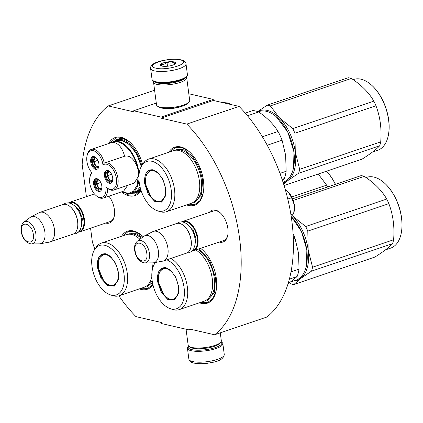 <?xml version="1.0" encoding="UTF-8"?>
<svg xmlns="http://www.w3.org/2000/svg" width="423" height="423" viewBox="0 0 423 423"><rect width="100%" height="100%" fill="white"/><g stroke="black" fill="none" stroke-linecap="round" stroke-linejoin="round"><path stroke-width="0.63" d="M118.863 295.83A127.714 72.338 71.3 0 0 135.963 316.626L161.528 322.527L161.665 323.595L188.991 329.903L188.848 328.84L214.551 334.778L266.786 317.076A127.714 72.338 71.3 0 0 239.048 106.395L213.351 100.457L161.11 118.16L186.813 124.098A127.714 72.338 71.3 0 1 214.551 334.778M86.408 196.621L82.152 164.32A127.714 72.338 71.3 0 1 108.225 105.94L133.79 111.846L133.652 110.784L160.973 117.097L161.11 118.16M94.868 249.216A127.714 72.338 71.3 0 1 92.399 242.162L90.564 228.187M108.891 196.135A16.798 9.512 71.3 0 1 114.189 216.576A16.798 9.512 71.3 0 1 106.189 223.143A16.798 9.512 71.3 0 1 105.771 223.037M209.248 212.457A16.798 9.512 71.3 0 1 215.466 210.094A16.798 9.512 71.3 0 1 219.854 212.462A16.798 9.512 71.3 0 1 227.685 235.579A16.798 9.512 71.3 0 1 219.685 242.146A16.798 9.512 71.3 0 1 219.267 242.035M199.466 302.778A30.673 17.375 -108.7 0 0 215.994 291.378A30.673 17.375 -108.7 0 0 216.322 278.445A30.673 17.375 -108.7 0 0 201.697 249.173A30.673 17.375 -108.7 0 0 200.666 248.338M186.58 204.885A30.673 17.375 -108.7 0 0 203.109 193.485A30.673 17.375 -108.7 0 0 203.431 180.552A30.673 17.375 -108.7 0 0 188.806 151.275A30.673 17.375 -108.7 0 0 168.751 152.275M122.575 192.798A30.673 17.375 -108.7 0 0 141.055 190.429M142.599 164.457A30.673 17.375 -108.7 0 0 129.258 141.647A30.673 17.375 -108.7 0 0 108.695 143.529M139.357 288.893A30.673 17.375 -108.7 0 0 152.936 284.758M143.207 236.769A30.673 17.375 -108.7 0 0 141.589 235.283A30.673 17.375 -108.7 0 0 121.533 236.283M186.813 124.098L239.048 106.395M160.973 117.097L213.208 99.394L213.351 100.457M188.811 93.758L213.208 99.394M133.652 110.784L156.293 103.112M181.176 106.533A11.691 3.183 172.5 0 1 166.318 108.489M108.225 105.94L154.596 90.226M188.991 329.903L190.799 329.29M114.284 216.105A15.683 8.883 71.3 0 1 109.985 221.678A15.683 8.883 71.3 0 1 109.187 221.879M212.658 211.299A15.683 8.883 71.3 0 1 213.414 210.971A15.683 8.883 71.3 0 1 216.481 210.866A15.683 8.883 71.3 0 1 220.219 212.785M227.78 235.103A15.683 8.883 71.3 0 1 223.481 240.676A15.683 8.883 71.3 0 1 222.683 240.877M140.722 189.356A28.33 16.048 71.3 0 1 136.021 192.798A28.33 16.048 71.3 0 1 133.985 193.237M130.025 142.324A28.33 16.048 -108.7 0 0 117.837 139.13A28.33 16.048 -108.7 0 0 115.95 140.018M203.167 193.211L199.994 200.602L194.749 204.589L188.864 204.795L187.754 204.489M169.924 151.878L175.418 147.542L181.303 147.336L188.991 151.434M216.053 291.103L212.88 298.495L207.635 302.482L201.755 302.688L200.639 302.382M200.634 248.349L201.877 249.327M122.707 235.886L128.201 231.55L134.08 231.344L141.768 235.442M152.872 284.473L147.532 288.597L141.647 288.803L140.531 288.491M109.795 143.154L115.87 137.914L121.755 137.708L129.443 141.805M140.981 190.197L135.201 194.955L129.322 195.167L125.742 193.829M150.609 68.473L152.037 79.328A17.845 4.859 -7.5 0 0 152.941 80.597L153.893 81.269A16.952 4.616 -7.5 0 0 156.61 82.332A16.952 4.616 -7.5 0 0 180.224 80.248A16.952 4.616 -7.5 0 0 186.136 77.023L186.881 76.129A17.845 4.859 -7.5 0 0 187.426 74.67L185.998 63.815C185.708 61.869 184.042 60.547 180.991 59.839C175.154 58.76 168.391 59.151 160.698 61.023C153.565 62.874 150.202 65.359 150.609 68.473A17.845 4.859 -7.5 0 0 154.374 70.863A17.845 4.859 -7.5 0 0 174.382 70.007A17.845 4.859 -7.5 0 0 185.998 63.815M152.941 80.597A17.845 4.859 -7.5 0 0 155.801 81.718A17.845 4.859 -7.5 0 0 180.658 79.524A17.845 4.859 -7.5 0 0 186.881 76.129M180.209 59.886C168.629 56.782 142.741 65.549 155.833 68.145C167.418 71.249 193.3 62.482 180.209 59.886M174.117 61.948A7.81 2.126 -7.5 0 0 164.346 62.578A7.81 2.126 -7.5 0 0 160.677 65.591A7.81 2.126 -7.5 0 0 161.93 66.083A7.81 2.126 -7.5 0 0 169.612 65.919A7.81 2.126 -7.5 0 0 175.524 63.635A7.81 2.126 -7.5 0 0 174.117 61.948M175.148 64.016C174.958 64.677 174.599 64.021 174.065 62.049C171.865 63.392 169.496 63.413 166.948 62.123C165.113 64.122 163.104 64.804 160.92 64.169L161.507 65.967M166.948 62.123L167.487 66.221M174.065 62.049L174.382 64.465M188.642 346.083L187.997 346.86A17.845 4.859 172.5 0 0 187.452 348.319A17.845 4.859 172.5 0 0 191.217 350.709A17.845 4.859 172.5 0 0 216.074 348.515A17.845 4.859 172.5 0 0 222.836 343.661A17.845 4.859 172.5 0 0 221.938 342.392L221.107 341.805A16.952 4.616 172.5 0 1 215.413 347.537A16.952 4.616 172.5 0 1 191.799 349.625A16.952 4.616 172.5 0 1 188.647 346.083M186.231 76.907A16.73 4.558 172.5 0 1 186.712 77.795L189.71 100.563A16.73 4.558 172.5 0 1 189.197 101.932L188.267 103.048A15.614 4.251 172.5 0 1 182.826 106.02A15.614 4.251 172.5 0 1 161.073 107.939A15.614 4.251 172.5 0 1 158.567 106.961L157.382 106.12A16.73 4.558 172.5 0 1 156.531 104.93L153.533 82.162A16.73 4.558 172.5 0 1 153.771 81.179M189.197 101.932A16.73 4.558 172.5 0 1 183.365 105.116A16.73 4.558 172.5 0 1 160.063 107.172A16.73 4.558 172.5 0 1 157.382 106.12M185.184 77.89A15.614 4.251 172.5 0 1 179.548 81.121A15.614 4.251 172.5 0 1 157.795 83.04A15.614 4.251 172.5 0 1 155.035 81.861M186.712 77.795A16.73 4.558 172.5 0 1 180.367 82.342A16.73 4.558 172.5 0 1 157.065 84.399A16.73 4.558 172.5 0 1 153.533 82.162M220.288 332.832L221.34 340.827A16.73 4.558 172.5 0 1 220.832 342.196L219.897 343.312A15.614 4.251 172.5 0 1 214.456 346.284A15.614 4.251 172.5 0 1 192.703 348.203A15.614 4.251 172.5 0 1 190.202 347.225L189.012 346.384A16.73 4.558 172.5 0 1 188.166 345.194L186.062 329.231M220.832 342.196A16.73 4.558 172.5 0 1 215 345.38A16.73 4.558 172.5 0 1 191.693 347.436A16.73 4.558 172.5 0 1 189.012 346.384M182.091 221.853A15.614 8.846 71.3 0 1 183.312 221.24A15.614 8.846 71.3 0 1 197.89 238.239A15.614 8.846 -108.7 0 1 193.337 250.823A15.614 8.846 -108.7 0 1 191.994 251.082M182.715 221.938A15.17 8.592 71.3 0 1 197.266 238.297A15.17 8.592 -108.7 0 1 192.439 250.633M183.794 225.766A15.17 8.592 71.3 0 1 183.942 225.882A15.17 8.592 71.3 0 1 191.17 240.359A15.17 8.592 -108.7 0 1 191.011 246.757L190.932 247.127A15.614 8.846 -108.7 0 0 191.096 240.544A15.614 8.846 71.3 0 0 183.651 225.639A15.614 8.846 71.3 0 0 176.523 223.545L153.364 231.392A15.614 8.846 71.3 0 1 167.936 248.391A15.614 8.846 -108.7 0 1 163.389 260.97A15.614 8.846 -108.7 0 1 162.665 261.155L153.581 262.794A14.245 8.069 -108.7 0 0 158.392 251.146A14.245 8.069 71.3 0 0 144.47 235.902L152.677 231.682A15.614 8.846 71.3 0 1 153.364 231.392M163.389 260.97L186.548 253.123A15.614 8.846 -108.7 0 0 190.932 247.127M137.406 241.142C135.027 243.236 134.107 246.329 134.646 250.432C135.984 257.771 139.363 261.937 144.788 262.926A11.701 6.625 -108.7 0 0 149.419 253.298A11.701 6.625 -108.7 0 0 137.406 241.142L143.767 236.346A14.245 8.069 71.3 0 1 144.47 235.902M144.788 262.926L152.756 262.868A14.245 8.069 -108.7 0 0 153.581 262.794M68.589 202.855A15.614 8.846 71.3 0 1 69.816 202.242A15.614 8.846 71.3 0 1 84.389 219.241A15.614 8.846 -108.7 0 1 79.841 231.825A15.614 8.846 -108.7 0 1 78.498 232.084M69.213 202.94A15.17 8.592 71.3 0 1 83.77 219.299A15.17 8.592 -108.7 0 1 78.942 231.635M70.297 206.762A15.17 8.592 71.3 0 1 70.44 206.884A15.17 8.592 71.3 0 1 77.673 221.361A15.17 8.592 -108.7 0 1 77.515 227.759L77.435 228.124A15.614 8.846 -108.7 0 0 77.599 221.541A15.614 8.846 71.3 0 0 70.155 206.641A15.614 8.846 71.3 0 0 63.027 204.547L39.868 212.394A15.614 8.846 71.3 0 1 54.44 229.393A15.614 8.846 -108.7 0 1 49.888 241.972A15.614 8.846 -108.7 0 1 49.163 242.157L40.085 243.796A14.245 8.069 -108.7 0 0 44.896 232.148A14.245 8.069 71.3 0 0 30.969 216.904L39.175 212.684A15.614 8.846 71.3 0 1 39.868 212.394M49.888 241.972L73.047 234.125A15.614 8.846 -108.7 0 0 77.435 228.124M23.91 222.144C21.531 224.238 20.611 227.331 21.15 231.434C22.488 238.773 25.866 242.939 31.291 243.928A11.701 6.625 -108.7 0 0 35.923 234.3A11.701 6.625 -108.7 0 0 23.91 222.144L30.271 217.348A14.245 8.069 71.3 0 1 30.969 216.904M31.291 243.928L39.26 243.87A14.245 8.069 -108.7 0 0 40.085 243.796M286.979 190.937A14.498 8.211 71.3 0 1 287.45 191.323A14.498 8.211 71.3 0 1 288.243 192.047L288.454 192.259A14.498 8.211 -108.7 0 1 294.345 204.991L294.387 205.329A14.498 8.211 -108.7 0 1 294.212 211.273L294.07 211.934M290.939 214.662L293.668 213.737L291.204 216.333M293.668 213.737L294.387 205.329M294.345 204.991L291.563 197.768L288.454 192.259M287.799 199.043L291.563 197.768M288.243 192.047L285.361 189.774M157.589 281.649C156.907 271.836 159.693 267.188 165.953 267.69L170.437 270.112L175.767 277.208L178.628 286.508L178.448 293.747L174.44 299.992L167.725 299.426L161.174 292.298L157.589 281.649M178.495 293.53L173.827 299.807L169.11 299.431L164.246 295.608L158.213 281.591L158.884 272.793L163.088 268.113L166.355 267.997L170.591 270.244M291.236 216.528L301.409 231.407L306.86 249.945L306.426 265.713M291.241 216.576A37.367 21.166 71.3 0 1 306.786 250.125A37.367 21.166 71.3 0 1 306.389 265.877A37.367 21.166 71.3 0 1 295.894 280.232L290.77 281.967M291.029 271.883L299.05 269.165L298.516 253.123L294.963 238.107L293.351 238.651M289.401 279.132L297.131 276.51L288.015 283.965M297.131 276.51A41.269 23.376 -108.7 0 0 299.05 269.165M293.102 233.686A41.269 23.376 71.3 0 1 294.963 238.107M155.463 262.456A26.099 14.784 71.3 0 0 154.866 263.27A26.099 14.784 71.3 0 0 152.127 280.386A26.099 14.784 -108.7 0 0 170.242 308.647L172.642 309.456A27.775 15.73 -108.7 0 0 179.289 309.615L204.187 301.176A27.775 15.73 -108.7 0 0 212.283 278.799A27.775 15.73 71.3 0 0 195.791 249.993M179.289 309.615A27.775 15.73 -108.7 0 0 187.384 287.238A27.775 15.73 71.3 0 0 170.887 258.427M170.242 308.647A26.099 14.784 -108.7 0 0 184.095 287.767A26.099 14.784 71.3 0 0 166.799 259.812M164.166 267.87L163.357 268.441M173.842 299.378L174.836 299.341M199.201 248.835L209.766 260.579L215.529 277.858L214.392 292.705L207.302 300.605M289.438 282.95L290.696 283.801A42.385 24.005 -108.7 0 0 292.282 284.24A42.385 24.005 -108.7 0 0 293.842 284.531L374.894 257.062C383.444 251.69 389.345 247.217 392.592 243.648A42.385 24.005 71.3 0 0 393.607 239.767L312.56 267.23A42.385 24.005 71.3 0 1 311.545 271.111L392.592 243.648M383.835 182.493A36.923 20.912 71.3 0 1 383.978 182.614A36.923 20.912 71.3 0 1 401.194 233.411A36.923 20.912 71.3 0 1 401.152 233.596M293.462 281.052A37.922 21.478 -108.7 0 0 300.684 278.498A37.922 21.478 71.3 0 0 308.171 249.85L307.801 231.111A42.385 24.005 71.3 0 0 305.67 226.506L292.436 215.836A37.922 21.478 71.3 0 1 308.171 249.85L312.56 267.23M293.842 284.531L300.684 278.498L311.545 271.111M292.436 215.836A37.922 21.478 -108.7 0 0 292.171 215.577L292.436 215.836M305.67 226.506L386.717 199.043A42.385 24.005 71.3 0 1 388.853 203.648C393.089 214.789 394.675 226.828 393.607 239.767M293.245 200.412L364.266 176.343C374.403 183.011 381.89 190.577 386.717 199.043M307.801 231.111L388.853 203.648M292.642 198.821L361.12 175.619A42.385 24.005 -108.7 0 1 362.68 175.91A42.385 24.005 71.3 0 1 364.266 176.343M366.038 177.554L366.635 177.353A37.367 21.166 -108.7 0 1 373.932 177.1A37.367 21.166 71.3 0 1 383.693 182.366A37.367 21.166 71.3 0 1 401.115 233.782A37.367 21.166 71.3 0 1 390.619 248.132L385.496 249.866M158.614 281.707A16.005 9.063 71.3 0 1 160.703 270.662A16.005 9.063 71.3 0 1 170.834 271.18A16.005 9.063 71.3 0 1 178.215 286.239A16.005 9.063 -108.7 0 1 170.384 299.23A16.005 9.063 -108.7 0 1 158.614 281.707M160.703 270.662L164.658 267.875A16.455 9.317 71.3 0 1 164.817 267.822M170.384 299.23L175.217 299.04A16.455 9.317 -108.7 0 0 175.376 298.982M144.703 183.756C144.016 173.943 146.802 169.29 153.063 169.797L157.552 172.219L162.876 179.315L165.742 188.616L165.562 195.854L161.554 202.099L154.839 201.533L148.288 194.406L144.703 183.756M165.605 195.638L160.941 201.914L156.219 201.538L151.355 197.715L145.327 183.698L145.998 174.9L150.202 170.22L153.47 170.104L157.705 172.351M276.224 116.695L287.814 132.061L293.969 152.053L293.536 167.82M258.305 111.799L259.024 111.556A37.367 21.166 71.3 0 1 266.321 111.302A37.367 21.166 71.3 0 1 276.082 116.574A37.367 21.166 71.3 0 1 293.895 152.232A37.367 21.166 71.3 0 1 293.504 167.984A37.367 21.166 71.3 0 1 283.087 182.308M247.503 115.77L258.728 111.968C267.162 117.8 273.596 124.304 278.038 131.484A41.269 23.376 71.3 0 1 282.078 140.214L285.631 155.23L286.165 171.273L279.978 173.367M245.266 113.137L252.769 110.593A41.269 23.376 71.3 0 1 258.728 111.968M267.241 145.237L282.078 140.214M282.104 179.347L284.245 178.617L282.437 180.346M284.245 178.617A41.269 23.376 -108.7 0 0 286.165 171.273M262.387 136.793L278.038 131.484M166.398 211.722L191.296 203.283A27.775 15.73 -108.7 0 0 199.392 180.907A27.775 15.73 71.3 0 0 173.472 150.673L148.573 159.111A27.775 15.73 71.3 0 1 174.493 189.345A27.775 15.73 -108.7 0 1 166.398 211.722A27.775 15.73 -108.7 0 1 159.757 211.563L157.356 210.754A26.099 14.784 -108.7 0 0 171.204 189.874A26.099 14.784 71.3 0 0 158.636 164.859A26.099 14.784 71.3 0 0 141.98 165.377L143.392 163.273A27.775 15.73 71.3 0 1 148.573 159.111M141.98 165.377A26.099 14.784 71.3 0 0 139.241 182.493A26.099 14.784 -108.7 0 0 157.356 210.754M151.281 169.977L150.472 170.548M160.952 201.485L161.951 201.448M176.296 149.24L184.259 149.864L192.465 156.32L199.085 167.159L202.643 179.965L201.507 194.813L194.416 202.712M284.113 185.565L362.003 159.17C370.559 153.798 376.459 149.324 379.706 145.755A42.385 24.005 71.3 0 0 380.716 141.869L299.669 169.332A42.385 24.005 71.3 0 1 298.654 173.219L379.706 145.755M257.676 111.572L267.183 105.19A42.385 24.005 -108.7 0 1 268.748 105.48A42.385 24.005 -108.7 0 1 270.329 105.914L279.545 117.943A37.922 21.478 71.3 0 1 295.28 151.957L294.916 133.219A42.385 24.005 71.3 0 0 292.785 128.613L279.545 117.943A37.922 21.478 -108.7 0 0 267.294 110.414A37.922 21.478 -108.7 0 0 257.792 111.614M370.945 84.6A36.923 20.912 71.3 0 1 371.093 84.722A36.923 20.912 71.3 0 1 388.303 135.519A36.923 20.912 71.3 0 1 388.266 135.704M283.246 182.799A37.922 21.478 -108.7 0 0 287.793 180.605A37.922 21.478 71.3 0 0 295.28 151.957L299.669 169.332M283.632 184.021L287.793 180.605L298.654 173.219M292.785 128.613L373.832 101.15A42.385 24.005 71.3 0 1 375.962 105.755C380.203 116.896 381.789 128.936 380.716 141.869M270.329 105.914L351.376 78.451C361.517 85.118 369.004 92.685 373.832 101.15M294.916 133.219L375.962 105.755M267.183 105.19L348.229 77.726A42.385 24.005 -108.7 0 1 349.795 78.017A42.385 24.005 71.3 0 1 351.376 78.451M353.152 79.661L353.744 79.461A37.367 21.166 -108.7 0 1 361.046 79.207A37.367 21.166 71.3 0 1 370.802 84.473A37.367 21.166 71.3 0 1 388.224 135.889A37.367 21.166 71.3 0 1 377.728 150.239L372.605 151.973M145.729 183.815A16.005 9.063 71.3 0 1 147.817 172.769A16.005 9.063 71.3 0 1 157.948 173.287A16.005 9.063 71.3 0 1 165.33 188.346A16.005 9.063 -108.7 0 1 157.499 201.337A16.005 9.063 -108.7 0 1 145.729 183.815M147.817 172.769L151.772 169.983A16.455 9.317 71.3 0 1 151.926 169.93M157.499 201.337L162.332 201.147A16.455 9.317 -108.7 0 0 162.485 201.089M97.486 267.759C96.798 257.951 99.585 253.298 105.845 253.805L110.329 256.227L115.659 263.318L118.519 272.624L118.34 279.862L114.332 286.107L107.616 285.541L101.065 278.408L97.486 267.759M118.387 279.645L113.718 285.916L109.002 285.546L104.137 281.723L98.104 267.706L98.781 258.908L102.979 254.228L106.247 254.112L110.482 256.359M110.133 294.762A26.099 14.784 -108.7 0 0 123.987 273.882A26.099 14.784 71.3 0 0 111.413 248.867A26.099 14.784 71.3 0 0 94.757 249.385A26.099 14.784 71.3 0 0 92.018 266.501A26.099 14.784 -108.7 0 0 110.133 294.762L112.534 295.571A27.775 15.73 -108.7 0 0 119.18 295.73L144.079 287.291A27.775 15.73 -108.7 0 0 151.825 276.88M152.507 268.928A27.775 15.73 -108.7 0 0 152.174 264.914A27.775 15.73 71.3 0 0 151.857 262.873M119.18 295.73A27.775 15.73 -108.7 0 0 127.275 273.353A27.775 15.73 71.3 0 0 101.351 243.119A27.775 15.73 71.3 0 0 96.174 247.281L94.757 249.385M104.058 253.98L103.249 254.556M113.734 285.493L114.728 285.456M101.351 243.119L126.25 234.68A27.775 15.73 71.3 0 1 139.891 239.27M152.46 282.485L147.193 286.715M129.073 233.242L135.529 233.306L142.377 237.393M326.498 171.204A36.923 20.912 71.3 0 1 335.481 184.306M291.77 196.959L326.614 185.158A42.385 24.005 71.3 0 1 327.513 187.003M318.244 174.001L326.614 185.158M326.461 171.215A37.367 21.166 71.3 0 1 335.381 184.338M98.506 267.822A16.005 9.063 71.3 0 1 100.595 256.777A16.005 9.063 71.3 0 1 110.726 257.295A16.005 9.063 71.3 0 1 118.107 272.354A16.005 9.063 -108.7 0 1 110.276 285.345A16.005 9.063 -108.7 0 1 98.506 267.822M100.595 256.777L104.55 253.99A16.455 9.317 71.3 0 1 104.708 253.937M110.276 285.345L115.109 285.155A16.455 9.317 -108.7 0 0 115.268 285.097M96.016 195.521L96.735 196.129A14.276 8.085 -108.7 0 0 103.254 198.049A14.276 8.085 -108.7 0 0 107.574 188.341A14.276 8.085 -108.7 0 0 113.819 190.033A14.276 8.085 -108.7 0 0 117.98 178.532A14.276 8.085 -108.7 0 0 104.655 162.992A14.276 8.085 -108.7 0 0 104.259 163.146L102.995 164.938A13.161 7.455 -108.7 0 0 95.196 151.46A13.161 7.455 -108.7 0 0 87.038 155.844A13.161 7.455 -108.7 0 0 86.9 161.396A13.161 7.455 -108.7 0 0 92.251 173.081A13.161 7.455 -108.7 0 0 89.877 177.406A13.161 7.455 -108.7 0 0 96.016 195.521A13.161 7.455 -108.7 0 0 105.882 186.866A13.161 7.455 -108.7 0 0 106.585 187.505A13.161 7.455 -108.7 0 0 116.425 178.67A13.161 7.455 -108.7 0 0 102.995 164.938M111.698 142.509L113.031 142.292C118.403 143.043 122.273 147.696 124.632 156.246C129.538 155.04 133.71 158.514 137.152 166.667L138.712 171.992L137.174 185.2L133.457 191.302L127.862 193.676L121.285 191.936M113.819 190.033L134.191 183.133L138.421 176.328M103.254 198.049L123.627 191.143L127.704 185.332M139.008 174.963A27.326 15.477 -108.7 0 0 138.76 171.976A27.326 15.477 -108.7 0 0 138.702 171.511A27.326 15.477 -108.7 0 0 113.195 141.763L116.33 140.7A27.326 15.477 71.3 0 1 141.182 166.72M137.152 166.667C133.663 151.413 121.369 138.987 113.031 142.292M110.392 172.357A5.409 3.067 -108.7 0 0 108.764 171.4A5.409 3.067 -108.7 0 0 107.706 171.437A5.409 3.067 -108.7 0 0 106.289 176.671A5.409 3.067 -108.7 0 0 110.123 181.721A5.409 3.067 -108.7 0 0 111.18 181.684A5.409 3.067 -108.7 0 0 112.751 179.315M106.876 170.416A6.694 3.791 -108.7 0 0 105.343 175.614A6.694 3.791 -108.7 0 0 111.138 183M112.671 177.803A6.694 3.791 -108.7 0 0 106.427 170.517A6.694 3.791 -108.7 0 0 104.476 175.91A6.694 3.791 -108.7 0 0 110.72 183.191A6.694 3.791 -108.7 0 0 112.671 177.803M96.645 158.461A5.409 3.067 -108.7 0 0 95.011 157.499A5.409 3.067 -108.7 0 0 93.959 157.536A5.409 3.067 -108.7 0 0 92.542 162.77A5.409 3.067 -108.7 0 0 96.37 167.82A5.409 3.067 -108.7 0 0 97.427 167.783A5.409 3.067 -108.7 0 0 99.003 165.419M93.123 156.515A6.694 3.791 -108.7 0 0 91.595 161.713A6.694 3.791 -108.7 0 0 97.39 169.1M98.919 163.902A6.694 3.791 -108.7 0 0 92.674 156.616A6.694 3.791 -108.7 0 0 90.723 162.009A6.694 3.791 -108.7 0 0 96.967 169.295A6.694 3.791 -108.7 0 0 98.919 163.902M99.553 180.573A5.409 3.067 -108.7 0 0 97.925 179.616A5.409 3.067 -108.7 0 0 96.867 179.653A5.409 3.067 -108.7 0 0 95.45 184.888A5.409 3.067 -108.7 0 0 99.283 189.938A5.409 3.067 -108.7 0 0 100.341 189.901A5.409 3.067 -108.7 0 0 101.911 187.537M96.037 178.633A6.694 3.791 -108.7 0 0 94.503 183.831A6.694 3.791 -108.7 0 0 100.299 191.217M101.832 186.02A6.694 3.791 -108.7 0 0 95.587 178.733A6.694 3.791 -108.7 0 0 93.636 184.127A6.694 3.791 -108.7 0 0 99.881 191.413A6.694 3.791 -108.7 0 0 101.832 186.02M107.574 188.341L106.585 187.505M91.817 172.616A14.276 8.085 -108.7 0 0 90.078 176.486L89.877 177.406M104.259 163.146A14.276 8.085 -108.7 0 0 91.252 149.441A14.276 8.085 -108.7 0 0 87.238 154.924L87.038 155.844M121.068 192.01L130.739 193.528L133.874 192.465A27.326 15.477 -108.7 0 0 139.987 186.596M131.569 193.242L136.449 191.492L140.087 187.008M141.319 166.461L136.745 154.21L129.565 144.724L121.38 140.14L114.03 141.478M97.872 160.423L94.186 161.671A4.463 2.527 71.3 0 0 97.47 166.503A4.463 2.527 71.3 0 0 98.342 166.472A4.463 2.527 71.3 0 0 98.808 166.213M94.186 161.671L93.642 161.544A5.356 3.035 -108.7 0 0 98.062 167.413M94.683 157.451A5.356 3.035 -108.7 0 0 93.626 161.438L94.17 161.565A4.463 2.527 71.3 0 1 95.482 158.022A4.463 2.527 71.3 0 1 96.005 157.948M97.829 160.328L94.17 161.565M111.624 174.318L107.939 175.566A4.463 2.527 71.3 0 0 111.223 180.404A4.463 2.527 71.3 0 0 112.095 180.372A4.463 2.527 71.3 0 0 112.56 180.113M107.939 175.566L107.389 175.445A5.356 3.035 -108.7 0 0 111.809 181.308M108.436 171.347A5.356 3.035 -108.7 0 0 107.379 175.334L107.923 175.46A4.463 2.527 71.3 0 1 109.229 171.923A4.463 2.527 71.3 0 1 109.758 171.844M111.577 174.223L107.923 175.46M100.785 182.535L97.1 183.788A4.463 2.527 71.3 0 0 100.383 188.621A4.463 2.527 71.3 0 0 101.256 188.589A4.463 2.527 71.3 0 0 101.721 188.33M97.1 183.788L96.55 183.661A5.356 3.035 -108.7 0 0 100.97 189.525M97.597 179.564A5.356 3.035 -108.7 0 0 96.539 183.556L97.084 183.677A4.463 2.527 71.3 0 1 98.39 180.14A4.463 2.527 71.3 0 1 98.919 180.061M100.737 182.44L97.084 183.677M222.836 343.661L224.269 354.516A17.845 4.859 172.5 0 1 212.653 360.708A17.845 4.859 172.5 0 1 192.645 361.565A17.845 4.859 172.5 0 1 188.88 359.175L187.452 348.319M187.415 224.158L192.872 229.403L195.902 237.98L194.823 246.012M146.807 253.43C145.628 241.771 133.208 238.9 135.117 250.728C136.301 262.392 148.722 265.258 146.807 253.43M73.919 205.16L79.371 210.4L82.4 218.982L81.322 227.014M33.311 234.432C32.132 222.773 19.707 219.902 21.621 231.73C22.8 243.394 35.225 246.26 33.311 234.432M197.536 249.401A27.294 15.461 71.3 0 1 214.223 277.974A27.294 15.461 -108.7 0 1 206.847 299.743M176.454 150.197A27.294 15.461 71.3 0 1 201.337 180.082A27.294 15.461 -108.7 0 1 193.961 201.85M129.237 234.199A27.294 15.461 71.3 0 1 141.298 238.207M153.914 262.731A27.294 15.461 71.3 0 1 154.115 264.089A27.294 15.461 -108.7 0 1 154.162 264.444M146.739 285.858A27.294 15.461 -108.7 0 0 152.137 280.475M130.739 193.528A27.326 15.477 -108.7 0 0 138.95 179.299M110.932 142.9L113.195 141.763A27.326 15.477 -108.7 0 0 111.386 142.614M130.633 193.56L134.472 193.084A28.108 15.921 -108.7 0 0 140.309 187.902M141.779 165.684A28.108 15.921 -108.7 0 0 116.431 139.844L113.089 141.8M224.269 354.516C223.735 358.482 219.78 361.11 212.415 362.389L207.466 363.267L200.983 363.754L193.882 363.146C190.821 362.432 189.155 361.105 188.88 359.175M214.212 210.77L183.312 221.24M224.238 240.349L193.337 250.823M183.942 225.882L183.651 225.639M94.419 193.908L69.816 202.242M110.736 221.351L79.841 231.825M70.44 206.884L70.155 206.641M176.692 223.492L178.966 222.207L181.758 221.826L184.661 222.509L188.325 224.936L192.164 229.948L194.03 234.205L195.13 238.926L195.077 244.79L193.66 248.951L191.772 251.278L189.33 252.684L186.712 253.065M63.191 204.489L65.47 203.209L68.256 202.829L71.159 203.511L74.829 205.938L78.667 210.95L80.534 215.207L81.628 219.923L81.581 225.792L80.159 229.953L78.276 232.28L75.833 233.686L73.211 234.067M306.469 265.512L306.389 265.877M154.866 263.27L155.41 262.466M383.978 182.614L383.693 182.366M401.194 233.411L401.115 233.782M276.367 116.817L276.082 116.574M293.583 167.619L293.504 167.984M371.093 84.722L370.802 84.473M388.303 135.519L388.224 135.889M104.655 162.992L125.028 156.087M91.252 149.441L111.735 142.498M119.815 138.696L116.431 139.844M137.856 191.942L134.472 193.084M221.932 102.44L227.548 102.942L232.121 104.793"/></g></svg>
